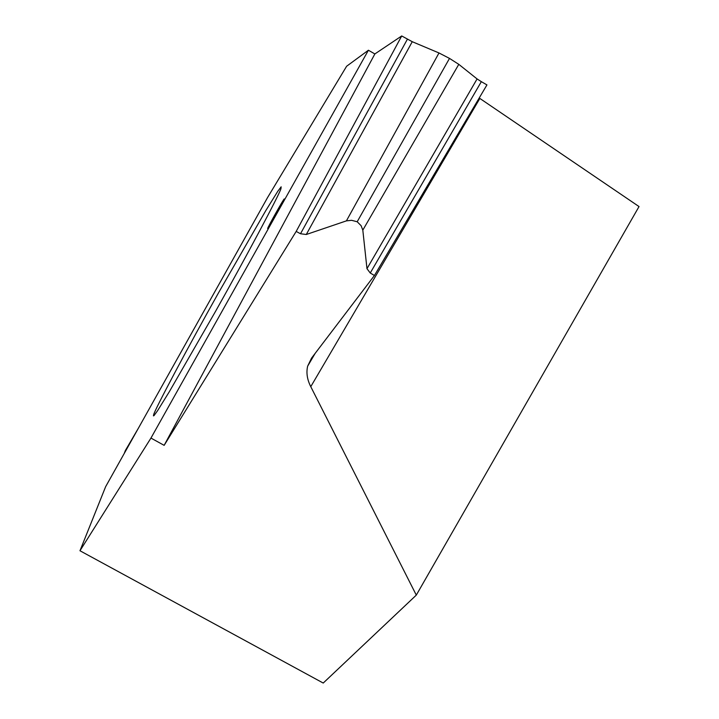 <?xml version="1.0" encoding="UTF-8"?>
<svg xmlns="http://www.w3.org/2000/svg" width="719" height="719" viewBox="0 0 719 719"><rect width="100%" height="100%" fill="white"/><g stroke="black" fill="none" stroke-linecap="round" stroke-linejoin="round"><path stroke-width="1.08" d="M267.666 228.579C267.522 229.864 281.228 205.787 283.879 199.99L284.266 198.965C284.194 197.842 267.342 227.878 267.657 228.561L267.666 228.579M79.971 550.754L150.954 438.078L368.407 50.24L346.621 66.247L267.495 197.671L105.639 486.682L79.971 550.754L323.226 683.05L416.301 595.107L310.77 386.669L479.852 98.44L639.029 206.569L416.301 595.107M215.637 311.183C245.08 258.876 279.116 195.083 280.949 188.711L281.147 186.823L277.813 191.254L265.778 210.64L218.774 292.381C189.169 344.967 153.812 411.304 153.623 414.917L153.462 415.879L154.01 415.6L157.551 410.729L169.342 391.684L215.637 311.183M124.216 453.518L125.367 450.525L138.255 428.443M153.444 415.708L153.839 415.034M374.428 275.503L370.249 273.013L481.335 81.66L486.943 84.905L374.428 275.503L311.543 358.125L307.651 366.16C306.123 372.712 307.157 379.542 310.77 386.669M479.852 98.44L479.205 98M481.335 81.66L477.083 78.937L366.978 268.681L370.249 273.013M366.978 268.681L362.816 230.134L458.794 64.342L449.51 58.41L438.994 52.963L412.257 41.702L401.714 35.95L296.183 231.437L300.515 233.747L306.285 234.502L412.257 41.702M477.083 78.937L458.794 64.342M438.994 52.963L346.414 220.868L351.582 220.311L357.19 221.758L449.501 58.41M357.19 221.758L361.1 225.685L362.816 230.134M346.414 220.868L306.285 234.502M401.714 35.95L374.869 53.943L164.148 445.349L296.183 231.437M374.869 53.943L368.407 50.24M150.954 438.078L164.148 445.349M407.403 39.194L300.515 233.747M153.623 414.917L154.297 415.294M307.651 366.16L315.111 353.442"/></g></svg>
